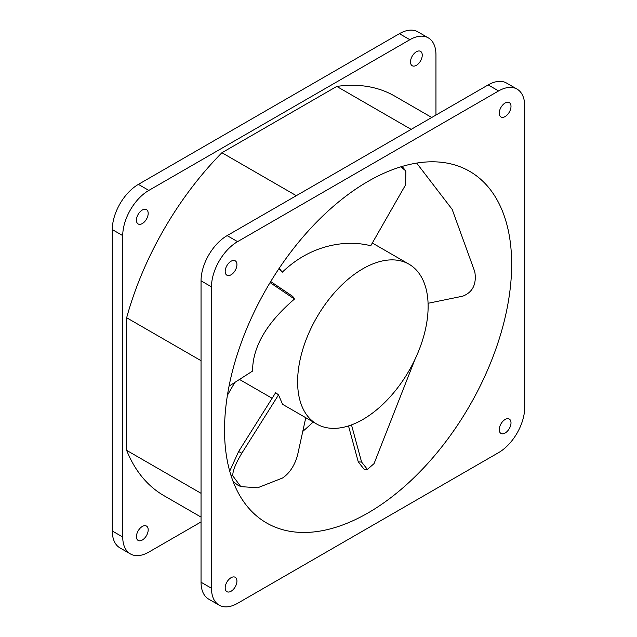 <?xml version="1.0" encoding="UTF-8"?>
<svg xmlns="http://www.w3.org/2000/svg" width="637" height="637" viewBox="0 0 637 637"><rect width="100%" height="100%" fill="white"/><g stroke="black" fill="none" stroke-linecap="round" stroke-linejoin="round"><path stroke-width="0.96" d="M302.766 431.408A203.028 117.216 120 0 0 313.181 421.989M368.09 181.362A203.028 117.216 -60 0 1 469.604 171.305A203.028 117.216 -60 0 1 500.73 333.995A203.028 117.216 -60 0 1 368.09 512.904A203.028 117.216 120 0 1 266.584 522.961A203.028 117.216 120 0 1 235.459 360.271A203.028 117.216 120 0 1 368.09 181.362M524.705 407.417A36.914 21.316 -60 0 1 498.604 452.62L237.585 603.319A36.914 21.316 -60 0 1 219.128 605.15A36.914 21.316 -60 0 1 211.484 588.254L211.484 286.849A36.914 21.316 -60 0 1 237.585 241.638L498.604 90.94A36.914 21.316 -60 0 1 517.061 89.116A36.914 21.316 -60 0 1 524.705 106.013L524.705 407.417M505.125 116.563A8.305 4.793 120 0 0 510.556 109.245A8.305 4.793 120 0 0 509.282 102.589A8.305 4.793 120 0 0 505.125 103.003A8.305 4.793 120 0 0 499.703 110.32A8.305 4.793 120 0 0 500.977 116.977A8.305 4.793 120 0 0 505.125 116.563M231.056 274.794A8.305 4.793 120 0 0 236.486 267.476A8.305 4.793 120 0 0 235.212 260.82A8.305 4.793 120 0 0 231.056 261.234A8.305 4.793 120 0 0 225.633 268.551A8.305 4.793 120 0 0 226.907 275.208A8.305 4.793 120 0 0 231.056 274.794M231.056 591.263A8.305 4.793 120 0 0 236.486 583.946A8.305 4.793 120 0 0 235.212 577.289A8.305 4.793 120 0 0 231.056 577.703A8.305 4.793 120 0 0 225.633 585.021A8.305 4.793 120 0 0 226.907 591.677A8.305 4.793 120 0 0 231.056 591.263M505.125 433.033A8.305 4.793 120 0 0 510.556 425.715A8.305 4.793 120 0 0 509.282 419.058A8.305 4.793 120 0 0 505.125 419.472A8.305 4.793 120 0 0 499.703 426.79A8.305 4.793 120 0 0 500.977 433.447A8.305 4.793 120 0 0 505.125 433.033M201.045 521.942L148.835 552.088A36.914 21.316 -60 0 1 130.378 553.911L119.939 547.884A36.914 21.316 -60 0 1 112.295 530.987L112.295 229.583A36.914 21.316 -60 0 1 138.396 184.38L399.415 33.681A36.914 21.316 -60 0 1 417.872 31.85L428.311 37.878A36.914 21.316 -60 0 1 435.955 54.774L435.955 115.058M517.061 89.116L506.622 83.089A36.914 21.316 120 0 0 488.165 84.912L498.604 90.94M237.585 241.638L227.146 235.61L488.165 84.912M227.146 235.61A36.914 21.316 120 0 0 201.045 280.821L211.484 286.849M211.484 588.254L201.045 582.226L201.045 280.821M201.045 582.226A36.914 21.316 120 0 0 208.689 599.122L219.128 605.15M399.415 33.681L409.854 39.709A36.914 21.316 -60 0 1 428.311 37.878M409.854 39.709L148.835 190.407L138.396 184.38M112.295 229.583L122.734 235.61A36.914 21.316 -60 0 1 148.835 190.407M122.734 235.61L122.734 537.015L112.295 530.987M130.378 553.911A36.914 21.316 -60 0 1 122.734 537.015M416.383 51.764A8.305 4.793 -60 0 1 420.531 51.35A8.305 4.793 -60 0 1 421.805 58.007A8.305 4.793 -60 0 1 416.383 65.324A8.305 4.793 -60 0 1 412.227 65.738A8.305 4.793 -60 0 1 410.953 59.082A8.305 4.793 -60 0 1 416.383 51.764M142.314 209.995A8.305 4.793 -60 0 1 146.462 209.581A8.305 4.793 -60 0 1 147.736 216.238A8.305 4.793 -60 0 1 142.314 223.555A8.305 4.793 -60 0 1 138.157 223.969A8.305 4.793 -60 0 1 136.883 217.313A8.305 4.793 -60 0 1 142.314 209.995M142.314 526.465A8.305 4.793 -60 0 1 146.462 526.051A8.305 4.793 -60 0 1 147.736 532.707A8.305 4.793 -60 0 1 142.314 540.025A8.305 4.793 -60 0 1 138.157 540.439A8.305 4.793 -60 0 1 136.883 533.782A8.305 4.793 -60 0 1 142.314 526.465M362.875 268.766A92.285 53.277 -60 0 1 409.018 264.196A92.285 53.277 -60 0 1 423.159 338.143A92.285 53.277 -60 0 1 362.875 419.472A92.285 53.277 -60 0 1 316.732 424.043A92.285 53.277 -60 0 1 302.583 350.087A92.285 53.277 -60 0 1 362.875 268.766M400.888 166.814L405.873 171.003L405.602 184.826L370.766 245.747C356.139 242.116 340.938 242.53 325.165 246.997C309.327 251.551 295.019 259.968 282.231 272.246L278.871 268.774M316.732 424.043L282.589 404.328L278.52 394.9L275.662 392.647L238.612 451.514L229.71 471.149M229.057 386.126L252.578 371.06C252.563 346.998 266.529 322.991 294.477 299.048L292.765 296.42L270.725 281.538M201.045 517.085L163.996 495.697A230.713 133.205 -60 0 1 126.652 450.359L126.652 317.744A230.713 133.205 -60 0 1 221.923 152.729L336.774 86.425A230.713 133.205 -60 0 1 394.701 96.091L431.751 117.487M348.503 425.914L358.273 461.905L364.077 469.23L367.398 469.389L374.054 463.632L414.902 359.555M351.489 424.887L361.585 462.04L367.398 469.389M428.072 303.292L462.812 296.157C472.742 292.248 476.739 284.118 474.796 271.76L452.159 209.366L416.678 163.096M279.237 268.241L282.231 272.246M405.873 171.003L402.114 166.44M201.045 493.309L126.652 450.359M336.774 86.425L411.16 129.375M221.923 152.729L296.316 195.678M126.652 317.744L201.045 360.693M233.07 481.397L237.625 485.012L240.802 486.62L257.69 487.775L282.478 478.037C289.421 473.418 294.413 465.934 297.463 455.574L305.776 417.713M278.52 394.9L241.821 453.218C235.555 463.696 232.545 471.245 232.792 475.863L240.802 486.62M294.477 299.048L270.072 282.605M358.273 461.905L361.585 462.04M238.612 451.514L241.821 453.218M232.792 475.863L230.793 474.828M234.822 382.439L227.425 395.243M372.327 243.016L409.018 264.196M239.488 379.445L272.118 398.276"/></g></svg>
